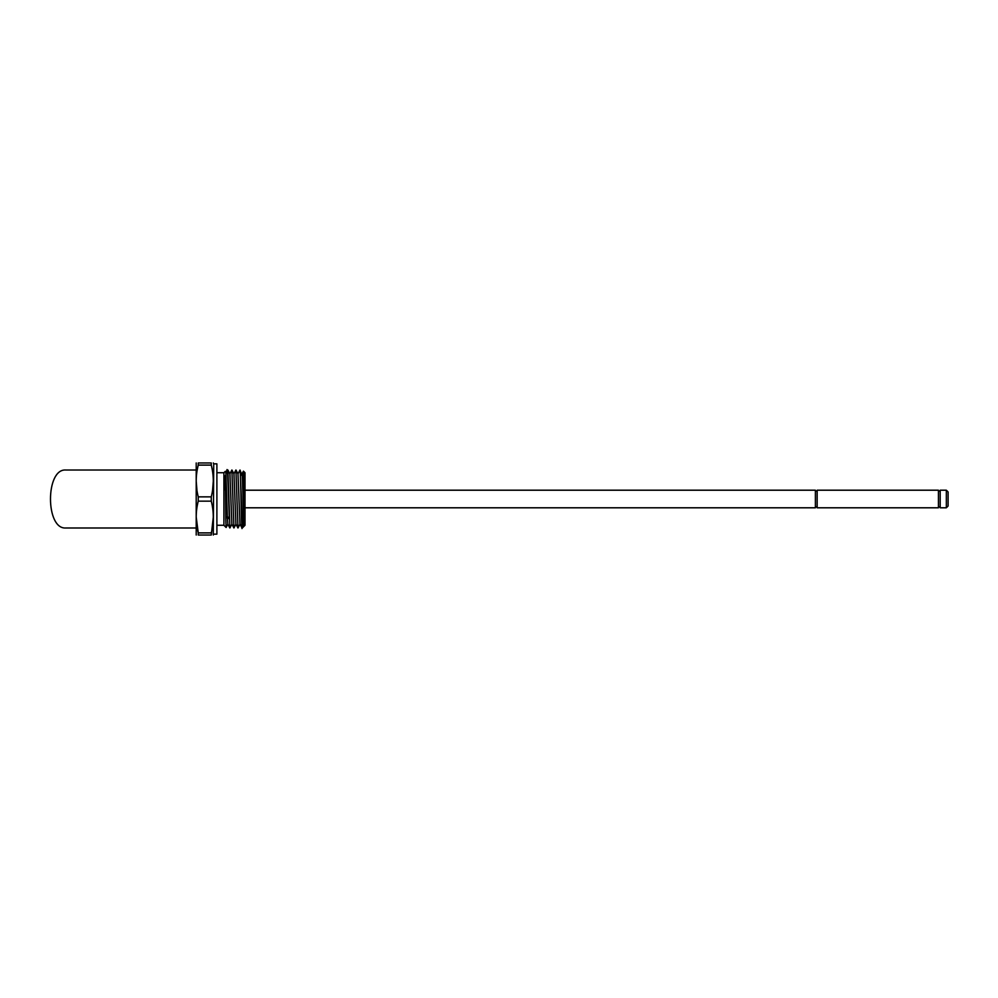 <?xml version="1.0" encoding="UTF-8"?>
<svg xmlns="http://www.w3.org/2000/svg" width="998" height="998" viewBox="0 0 998 998"><rect width="100%" height="100%" fill="white"/><g stroke="black" fill="none" stroke-linecap="round" stroke-linejoin="round"><path stroke-width="1.5" d="M946.341 507.795L946.341 490.205L940.191 490.205L940.191 507.795L946.341 507.795L948.1 506.036L948.1 491.964L948.1 506.036M817.15 507.795L938.432 507.795L938.432 490.205L817.15 490.205L817.15 507.795M245.009 490.205L815.391 490.205L815.391 507.795L245.009 507.795M198.253 465.105L211.264 465.105L211.264 462.972C213.959 462.972 213.959 462.972 211.264 462.972L198.253 462.972C195.546 462.972 195.546 462.972 198.253 462.972L198.253 465.105C195.546 475.634 195.546 486.213 198.253 496.854L198.253 501.146C195.546 511.662 195.546 522.253 198.253 532.895L198.253 535.028C195.546 535.028 195.546 535.028 198.253 535.028L211.264 535.028C213.959 535.028 213.959 535.028 211.264 535.028L213.31 517.014M196.207 535.028L196.207 462.972M196.955 490.392L196.207 480.986M211.264 465.105C213.959 475.634 213.959 486.213 211.264 496.854L211.264 501.146C213.959 511.662 213.959 522.253 211.264 532.895L198.253 532.895L196.207 517.014M212.562 490.392L213.31 480.986M213.722 534.155L216.89 534.155L216.89 463.845L213.722 463.845L213.31 535.028M198.253 496.854L211.264 496.854M198.253 501.146L211.264 501.146M216.89 472.728L223.914 472.728L225.298 471.343L225.86 472.403L227.344 516.39L225.773 518.486L225.411 475.559L225.049 489.793M216.89 525.272L223.914 525.272L223.914 472.728M223.914 525.272L226.109 527.48L225.773 518.486M225.798 472.403L227.02 470.058L227.893 470.033L229.914 527.967M231.873 470.033L233.956 527.967M235.915 470.033L237.998 527.967M237.936 473.913L240.019 470.021L240.256 472.565L242.289 476.096L240.019 470.021M241.99 527.954L239.957 524.087L237.998 473.913L235.977 470.021M237.936 527.979L235.915 524.087L233.956 473.913L231.935 470.021M233.894 527.979L231.873 524.087L229.914 473.913L227.893 470.021M229.852 527.979L227.831 524.087L227.344 516.39L229.365 519.085C228.455 497.815 227.544 457.733 226.646 472.877M243.612 473.776L242.289 476.096C242.926 486.063 243.574 535.04 244.223 524.861L243.437 471.168L245.009 472.728L245.009 525.272L244.173 526.121M242.289 525.447C241.616 542.401 240.942 486.338 240.269 472.553L242.277 522.054L243.612 526.67L244.161 526.108M242.289 522.054L242.289 528.004L243.612 526.67M195.795 527.992L65.743 527.992C45.397 529.402 45.397 468.598 65.743 470.008L195.795 470.008M938.432 506.909L940.191 506.909M938.432 491.091L940.191 491.091M946.341 490.205L948.1 491.964M815.391 506.909L817.15 506.909M815.391 491.091L817.15 491.091M213.722 463.845L213.31 462.972M229.914 527.979L231.935 524.087M233.956 527.979L235.977 524.087M237.998 527.979L240.019 524.087M226.134 527.468L227.893 524.087M241.978 473.913L243.412 471.168M233.894 473.913L235.915 470.021M229.852 473.913L231.873 470.021M244.073 525.846L243.749 526.47"/></g></svg>
